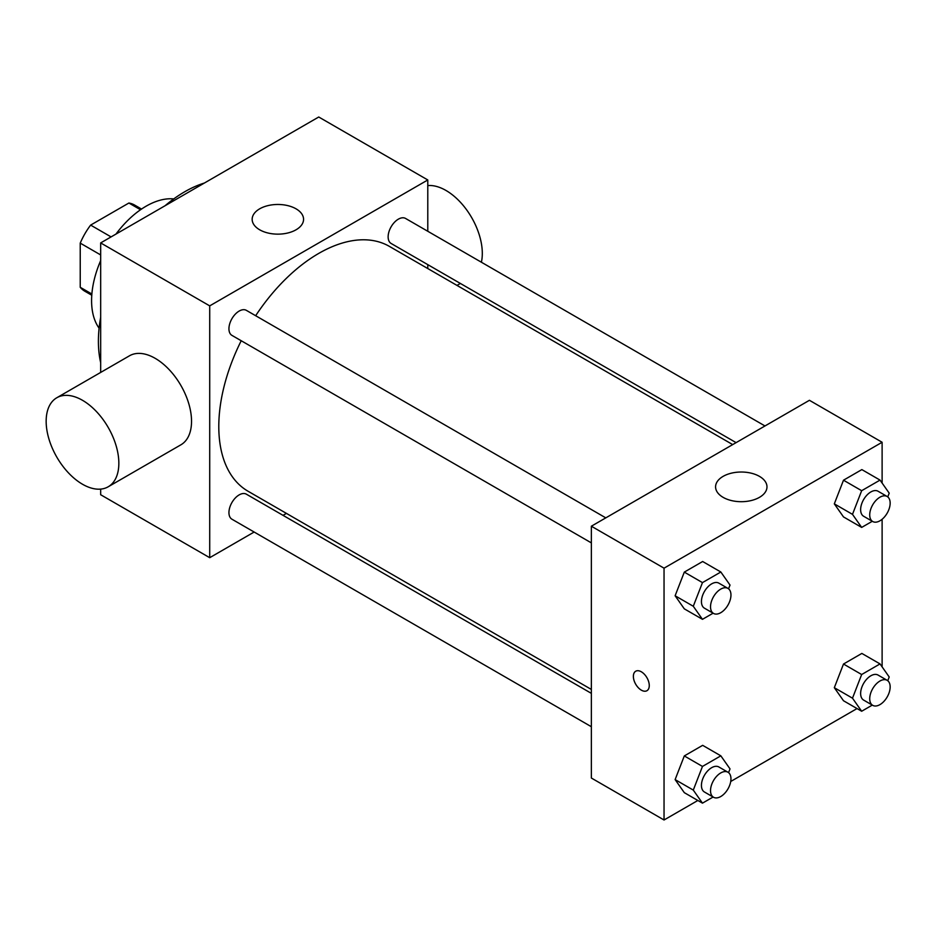 <?xml version="1.0" encoding="UTF-8"?>
<svg xmlns="http://www.w3.org/2000/svg" width="937" height="937" viewBox="0 0 937 937"><rect width="100%" height="100%" fill="white"/><g stroke="black" fill="none" stroke-linecap="round" stroke-linejoin="round"><path stroke-width="1.41" d="M111.081 236.909L90.631 225.103L128.884 203.024A49.755 28.731 120 0 1 134.635 205.074L141.534 209.056M91.873 294.019L80.231 287.296A49.755 28.731 120 0 0 84.88 291.255L91.779 295.237M80.231 287.296L80.231 243.128A49.755 28.731 120 0 1 90.631 225.103M100.669 254.934L80.231 243.128M140.527 209.747L128.884 203.024M99.099 328.184A77.103 44.519 -60 0 1 100.669 260.58M115.965 234.086A77.103 44.519 -60 0 1 173.732 198.925M100.669 362.689A122.079 70.486 -60 0 1 100.669 317.256M165.053 205.742A122.079 70.486 -60 0 1 204.395 183.031M254.15 532.029L209.712 557.691L100.669 494.736L100.669 489.114M100.669 372.422L100.669 242.917L318.744 117.008L427.787 179.963L427.787 231.275M286.429 513.394L283.033 515.35M591.352 542.886L231.931 335.376A14.442 8.339 -60 0 1 231.931 318.697A14.442 8.339 -60 0 1 246.372 310.358L605.794 517.868M591.352 726.714L231.931 519.203A14.442 8.339 -60 0 1 231.931 502.525A14.442 8.339 -60 0 1 246.372 494.186L591.352 693.357M427.787 264.632L427.787 268.556M209.712 557.691L209.712 305.872L427.787 179.963M736.095 442.639L391.127 243.468A14.442 8.339 -60 0 1 391.127 226.789A14.442 8.339 -60 0 1 405.569 218.45L764.99 425.96M591.352 689.433L248.071 491.246A141.358 81.613 -60 0 1 241.219 340.74M255.66 315.722A141.358 81.613 -60 0 1 389.429 246.408L732.699 444.595M56.794 397.757L129.493 355.791A51.406 29.679 60 0 1 180.888 385.458A51.406 29.679 60 0 1 180.888 444.817L108.2 486.783A51.406 29.679 -120 0 0 108.2 427.436A51.406 29.679 -120 0 0 56.794 397.757A51.406 29.679 -120 0 0 48.923 438.938A51.406 29.679 -120 0 0 82.503 484.242A51.406 29.679 -120 0 0 108.2 486.783M209.712 305.872L100.669 242.917M296.033 208.822A25.697 14.84 180 0 1 303.565 219.305A25.697 14.84 180 0 1 277.856 234.145A25.697 14.84 180 0 1 252.158 219.305A25.697 14.84 180 0 1 268.029 205.601A25.697 14.84 180 0 1 296.033 208.822M427.787 185.585A51.406 29.679 60 0 1 445.965 190.457A51.406 29.679 60 0 1 481.395 262.219M697.842 800.479L664.04 819.992L591.352 778.026L591.352 526.207L809.427 400.298L882.115 442.264L882.115 483.059M857.039 708.559L730.719 781.493M843.499 516.919L834.317 503.86L843.499 480.201L861.853 469.601L843.499 480.201L834.317 503.86L843.499 516.919L861.665 527.414L852.494 514.354L861.665 490.695L880.03 480.095L889.213 493.155L887.761 496.903M684.303 792.655L675.12 779.596L684.303 755.936L702.656 745.337L684.303 755.936L675.12 779.596L684.303 792.655L702.469 803.15L693.286 790.09L702.469 766.431L720.834 755.831L730.017 768.89L728.564 772.638M882.115 519.262L882.115 666.886M664.04 819.992L664.04 568.173L882.115 442.264M843.499 700.747L834.317 687.688L843.499 664.028L861.853 653.429L843.499 664.028L834.317 687.688L843.499 700.747L861.665 711.242L852.494 698.182L861.665 674.523L880.03 663.911L889.213 676.982L887.761 680.719M684.303 608.839L675.12 595.768L684.303 572.109L702.656 561.509L684.303 572.109L675.12 595.768L684.303 608.839L702.469 619.322L693.286 606.262L702.469 582.603L720.834 572.003L730.017 585.063L728.564 588.811M664.04 568.173L591.352 526.207M723.106 497.348A25.697 14.84 180 0 1 715.575 486.865A25.697 14.84 180 0 1 741.272 472.025A25.697 14.84 180 0 1 766.981 486.865A25.697 14.84 180 0 1 751.111 500.569A25.697 14.84 180 0 1 723.106 497.348M649.271 685.556A11.244 6.489 60 0 1 646.94 690.71A11.244 6.489 60 0 1 635.696 684.209A11.244 6.489 60 0 1 635.696 671.232A11.244 6.489 60 0 1 644.363 674.242A11.244 6.489 60 0 1 649.271 685.556M646.952 690.698A11.244 6.489 60 0 1 635.708 684.209A11.244 6.489 60 0 1 635.708 671.232M713.116 613.185L702.469 619.322M727.967 588.401L718.878 583.154A14.442 8.339 120 0 0 707.74 587.03A14.442 8.339 120 0 0 701.438 601.566A14.442 8.339 120 0 0 704.437 608.172L713.514 613.419A14.442 8.339 120 0 0 727.967 605.079A14.442 8.339 120 0 0 727.967 588.401A14.442 8.339 120 0 0 716.828 592.266A14.442 8.339 120 0 0 710.527 606.801A14.442 8.339 120 0 0 713.514 613.419M693.286 606.262L675.12 595.768M702.469 582.603L684.303 572.109M720.834 572.003L702.656 561.509M872.312 521.277L861.665 527.414M887.163 496.493L878.074 491.246A14.442 8.339 120 0 0 866.936 495.111A14.442 8.339 120 0 0 860.634 509.646A14.442 8.339 120 0 0 863.633 516.264L872.71 521.511A14.442 8.339 120 0 0 887.163 513.171A14.442 8.339 120 0 0 887.163 496.493A14.442 8.339 120 0 0 876.025 500.358A14.442 8.339 120 0 0 869.723 514.893A14.442 8.339 120 0 0 872.71 521.511M852.494 514.354L834.317 503.86M861.665 490.695L843.499 480.201M880.03 480.095L861.853 469.601M713.116 797.012L702.469 803.15M727.967 772.229L718.878 766.981A14.442 8.339 120 0 0 707.74 770.846A14.442 8.339 120 0 0 701.438 785.382A14.442 8.339 120 0 0 704.437 791.999L713.514 797.246A14.442 8.339 120 0 0 727.967 788.907A14.442 8.339 120 0 0 727.967 772.229A14.442 8.339 120 0 0 716.828 776.094A14.442 8.339 120 0 0 710.527 790.629A14.442 8.339 120 0 0 713.514 797.246M693.286 790.09L675.12 779.596M702.469 766.431L684.303 755.936M720.834 755.831L702.656 745.337M872.312 705.092L861.665 711.242M887.163 680.321L878.074 675.073A14.442 8.339 120 0 0 866.936 678.938A14.442 8.339 120 0 0 860.634 693.474A14.442 8.339 120 0 0 863.633 700.091L872.71 705.338A14.442 8.339 120 0 0 887.163 696.999A14.442 8.339 120 0 0 887.163 680.321A14.442 8.339 120 0 0 876.025 684.186A14.442 8.339 120 0 0 869.723 698.721A14.442 8.339 120 0 0 872.71 705.338M852.494 698.182L834.317 687.688M861.665 674.523L843.499 664.028M880.03 663.911L861.853 653.429M460.383 283.454L456.987 285.41"/></g></svg>

